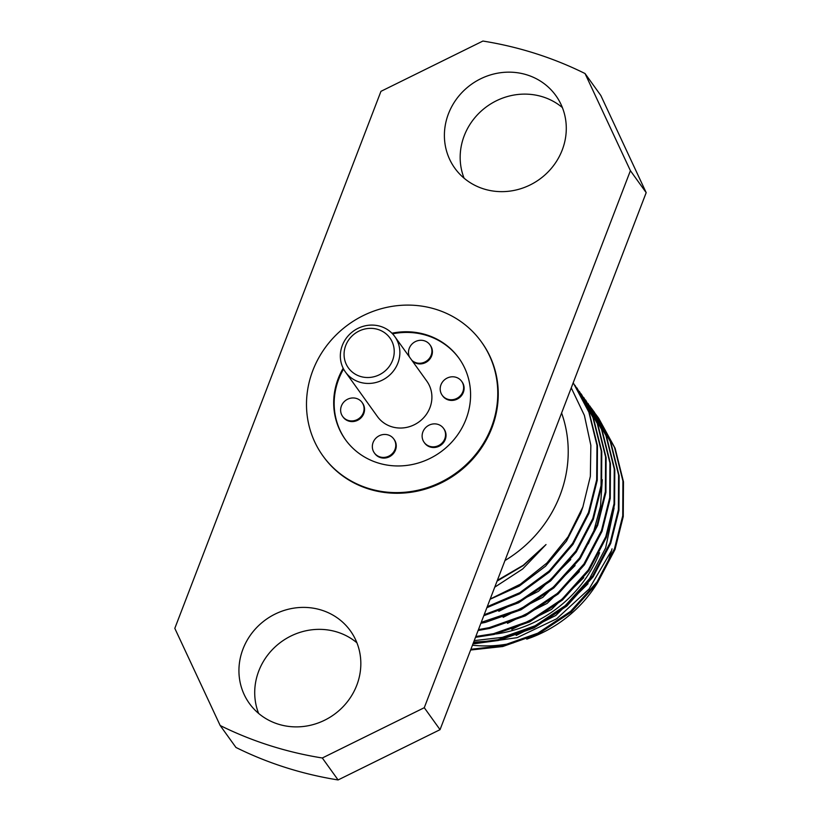 <?xml version="1.0" encoding="UTF-8"?>
<svg xmlns="http://www.w3.org/2000/svg" width="821" height="821" viewBox="0 0 821 821"><rect width="100%" height="100%" fill="white"/><g stroke="black" fill="none" stroke-linecap="round" stroke-linejoin="round"><path stroke-width="1.23" d="M343.178 368.249A69.857 65.629 -35.7 0 0 338.242 378.532A69.857 65.629 -35.7 0 0 345.405 439.615A69.857 65.629 -35.7 0 0 409.884 464.963A69.857 65.629 -35.7 0 0 466.03 419.182A69.857 65.629 -35.7 0 0 458.867 358.1A69.857 65.629 -35.7 0 0 391.945 333.213M459.103 358.428A69.857 65.629 -35.7 0 0 392.561 333.849M343.578 369.029A69.857 65.629 -35.7 0 0 338.714 379.199A69.857 65.629 -35.7 0 0 345.641 439.943M342.634 416.421L343.116 417.078A11.966 11.237 -35.7 0 0 354.159 421.419A11.966 11.237 -35.7 0 0 363.775 413.579A11.966 11.237 -35.7 0 0 362.543 403.121L362.071 402.454A11.966 11.237 -35.7 0 0 351.029 398.123A11.966 11.237 -35.7 0 0 341.413 405.954A11.966 11.237 -35.7 0 0 342.634 416.421A11.966 11.237 -35.7 0 0 353.677 420.763A11.966 11.237 -35.7 0 0 363.293 412.922A11.966 11.237 -35.7 0 0 362.071 402.454M412.306 360.932A11.966 11.237 -35.7 0 0 431.63 355.914A11.966 11.237 -35.7 0 0 430.399 345.456L429.927 344.789A11.966 11.237 -35.7 0 0 418.884 340.448A11.966 11.237 -35.7 0 0 409.269 348.289A11.966 11.237 -35.7 0 0 409.474 357.002M411.824 360.275A11.966 11.237 -35.7 0 0 431.148 355.247A11.966 11.237 -35.7 0 0 429.927 344.789M374.345 452.915L374.828 453.582A11.966 11.237 -35.7 0 0 385.86 457.923A11.966 11.237 -35.7 0 0 395.476 450.082A11.966 11.237 -35.7 0 0 394.254 439.625L393.772 438.958A11.966 11.237 -35.7 0 0 382.73 434.617A11.966 11.237 -35.7 0 0 373.114 442.457A11.966 11.237 -35.7 0 0 374.345 452.915A11.966 11.237 -35.7 0 0 385.388 457.256A11.966 11.237 -35.7 0 0 395.004 449.415A11.966 11.237 -35.7 0 0 393.772 438.958M442.201 395.25L442.673 395.917A11.966 11.237 -35.7 0 0 453.715 400.258A11.966 11.237 -35.7 0 0 463.331 392.417A11.966 11.237 -35.7 0 0 462.11 381.96L461.628 381.293A11.966 11.237 -35.7 0 0 450.585 376.952A11.966 11.237 -35.7 0 0 440.969 384.792A11.966 11.237 -35.7 0 0 442.201 395.25A11.966 11.237 -35.7 0 0 453.243 399.591A11.966 11.237 -35.7 0 0 462.859 391.75A11.966 11.237 -35.7 0 0 461.628 381.293M424.129 442.334L424.601 443.001A11.966 11.237 -35.7 0 0 435.643 447.342A11.966 11.237 -35.7 0 0 445.259 439.502A11.966 11.237 -35.7 0 0 444.028 429.044L443.556 428.377A11.966 11.237 -35.7 0 0 432.513 424.036A11.966 11.237 -35.7 0 0 422.897 431.877A11.966 11.237 -35.7 0 0 424.129 442.334A11.966 11.237 -35.7 0 0 435.171 446.675A11.966 11.237 -35.7 0 0 444.777 438.835A11.966 11.237 -35.7 0 0 443.556 428.377M464.081 178.188A62.201 58.435 144.3 0 1 464.224 135.763A62.201 58.435 144.3 0 1 562.375 107.572M448.451 113.801A62.201 58.435 144.3 0 1 498.439 73.038A62.201 58.435 144.3 0 1 555.858 95.605A62.201 58.435 144.3 0 1 562.231 149.997A62.201 58.435 144.3 0 1 512.242 190.759A62.201 58.435 144.3 0 1 454.824 168.192A62.201 58.435 144.3 0 1 448.451 113.801M258.625 713.428A62.201 58.435 144.3 0 1 258.769 671.003A62.201 58.435 144.3 0 1 356.919 642.812M242.985 649.042A62.201 58.435 144.3 0 1 292.984 608.279A62.201 58.435 144.3 0 1 350.403 630.846A62.201 58.435 144.3 0 1 356.776 685.237A62.201 58.435 144.3 0 1 306.787 726A62.201 58.435 144.3 0 1 249.368 703.433A62.201 58.435 144.3 0 1 242.985 649.042M487.253 606.678L519.785 592.7L549.136 571.036L572.586 543.41L588.462 512.52L596.672 479.823L596.97 445.372L588.852 412.091L573.202 382.76L589.129 412.173L597.452 445.639L597.247 480.336L588.996 513.269L572.986 544.374L549.3 572.145L519.652 593.829L486.853 607.704M484.154 614.734L518.78 601.649L550.429 579.842L575.798 551.107L592.793 518.554L601.044 485.58L601.239 450.852L592.885 417.355L574.998 385.316M483.785 615.709L518.656 602.758L550.593 580.94L576.198 552.071L593.337 519.313L601.588 486.33L601.783 451.601L593.429 418.105L576.927 387.933M481.229 622.369L520.483 609.028L553.251 587.2L579.575 557.952L597.134 524.588L605.375 491.615L605.58 456.887L597.226 423.39L579.328 391.35M480.87 623.293L485.427 622.369L521.027 609.787L553.795 587.959L580.119 558.711L597.678 525.348L605.919 492.374L606.124 457.636L597.77 424.139L581.258 393.967M478.448 629.615L489.224 627.644L524.824 615.062L557.592 593.244L583.916 563.986L601.465 530.633L609.716 497.649L609.911 462.921L601.557 429.424L583.669 397.385M478.109 630.487L489.757 628.404L525.368 615.822L558.136 593.994L584.46 564.745L602.009 531.382L610.26 498.409L610.455 463.67L602.101 430.183L585.599 400.001M475.811 636.491L493.554 633.689L529.155 621.107L561.933 599.279L588.257 570.031L605.806 536.667L614.046 503.684L614.252 468.955L605.898 435.458L588 403.429M475.482 637.332L494.098 634.438L529.699 621.856L562.467 600.028L588.79 570.78L606.35 537.416L614.59 504.443L614.796 469.715L606.442 436.218L589.93 406.046M473.296 643.038L497.895 639.723L533.496 627.141L566.264 605.313L592.588 576.065L610.136 542.702L618.387 509.728L618.593 474.99L610.229 441.493L592.341 409.463M472.988 643.838L498.429 640.472L534.04 627.891L566.808 606.072L593.131 576.814L610.68 543.451L618.931 510.477L619.126 475.749L610.773 442.252L594.271 412.08M592.064 409.094L590.053 406.528M594.537 412.46L592.598 409.843M592.321 409.474L590.309 406.918M470.905 649.267L502.226 645.758L537.827 633.176L570.605 611.347L596.929 582.099L614.477 548.736L622.729 515.762L622.923 481.034L614.57 447.537L596.672 415.498M596.395 415.128L594.394 412.563M470.618 650.016L502.77 646.517L538.371 633.935L571.149 612.107L597.462 582.859L615.021 549.495L623.262 516.512L623.467 481.783L615.114 448.287L598.601 418.115M598.878 418.494L596.939 415.878M599.587 552.728A125.603 117.998 144.3 0 1 496.1 633.986M474.271 643.767L517.127 637.66L556.679 618.788L589.068 589.026L611.06 551.373M597.401 582.951A125.603 117.998 144.3 0 1 526.743 639.138M513.289 642.894A125.603 117.998 144.3 0 1 472.455 645.224M561.595 413.004A125.603 117.998 144.3 0 1 560.035 495.289A125.603 117.998 144.3 0 1 504.966 560.538M491.41 427.248A97.607 91.706 144.3 0 1 412.963 491.215A97.607 91.706 144.3 0 1 322.858 455.809A97.607 91.706 144.3 0 1 312.852 370.456A97.607 91.706 144.3 0 1 391.309 306.49A97.607 91.706 144.3 0 1 481.404 341.905A97.607 91.706 144.3 0 1 491.41 427.248M481.404 341.905L481.886 342.573A97.607 91.706 144.3 0 1 491.892 427.915A97.607 91.706 144.3 0 1 413.445 491.882A97.607 91.706 144.3 0 1 323.341 456.466L322.858 455.809M494.735 587.189L522.7 568.953L546.027 544.549L523.275 565.248L497.341 580.385M571.252 387.861L584.398 415.405L590.853 445.372L590.35 476.354L582.879 506.947L568.04 536.852L546.878 563.032L520.411 584.172L490.178 599.043M174.811 628.352L380.954 91.336L482.912 41.05A377.988 355.134 144.3 0 1 585.045 73.541L600.828 95.493L646.189 192.648L440.046 729.664L338.088 779.95A377.988 355.134 144.3 0 1 235.955 747.459L220.172 725.507L174.811 628.352M585.045 73.541L630.405 170.686L424.272 707.702L322.314 757.988L338.088 779.95M322.314 757.988A377.988 355.134 144.3 0 1 220.172 725.507M424.272 707.702L440.046 729.664M630.405 170.686L646.189 192.648M612.035 548.838A125.603 117.998 144.3 0 1 607.848 561.831M473.645 642.135L491.676 640.955M516.173 635.433L555.827 615.452L588.072 583.69M511.832 629.399L551.496 609.418L583.741 577.656M507.501 623.365L547.155 603.373L579.4 571.611M503.16 617.33L542.814 597.339L575.069 565.577M588.339 543.759L593.706 531.361L600.5 506.249L602.286 479.71M498.829 611.296L538.484 591.305L570.728 559.542M490.106 599.238L519.313 586.081L545.544 566.203L566.469 541.142L580.693 513.248L583.023 506.547M497.074 581.104L523.367 565.525L546.027 544.549M474.22 640.616L502.329 637.373L535.097 625.776L565.259 605.652L589.478 578.702L605.631 547.966L614.087 507.994M397.898 363.108A30.387 28.55 144.3 0 1 373.473 383.017A30.387 28.55 144.3 0 1 345.425 371.995A30.387 28.55 144.3 0 1 342.316 345.436A30.387 28.55 144.3 0 1 366.73 325.516A30.387 28.55 144.3 0 1 394.778 336.548A30.387 28.55 144.3 0 1 397.898 363.108M394.778 336.548L426.807 381.129A30.387 28.55 144.3 0 1 429.927 407.698A30.387 28.55 144.3 0 1 405.502 427.608A30.387 28.55 144.3 0 1 377.455 416.586L345.425 371.995M345.733 345.497A25.595 24.045 -35.7 0 0 360.152 376.367A25.595 24.045 -35.7 0 0 392.561 360.388A25.595 24.045 -35.7 0 0 378.142 329.508A25.595 24.045 -35.7 0 0 345.733 345.497"/></g></svg>
